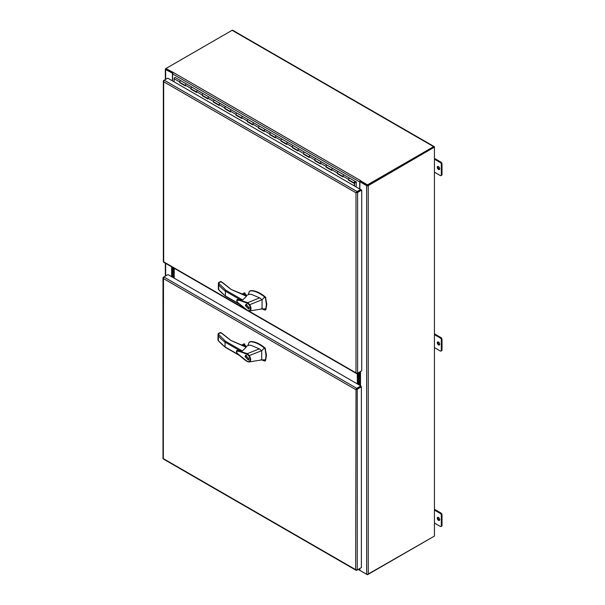 <?xml version="1.0" encoding="UTF-8"?>
<svg xmlns="http://www.w3.org/2000/svg" width="605" height="605" viewBox="0 0 605 605"><rect width="100%" height="100%" fill="white"/><g stroke="black" fill="none" stroke-linecap="round" stroke-linejoin="round"><path stroke-width="0.91" d="M162.987 277.74L162.987 458.446A1.134 0.658 0 0 0 163.002 458.537L163.221 458.915A1.134 0.658 120 0 0 163.289 458.968L356.148 570.318A1.134 0.658 -60 0 1 356.08 570.265L355.649 569.638L356.3 570.137A1.134 0.658 0 0 0 357.252 569.948L357.252 389.242A1.134 0.658 180 0 1 356.3 389.431L355.649 389.552L356.08 389.045A1.134 0.658 -60 0 1 356.723 388.312L360.837 385.937L167.978 274.587L163.857 276.969A1.134 0.658 120 0 0 163.221 277.695L163.32 278.512L163.002 277.824A1.134 0.658 180 0 1 162.987 277.74A1.134 0.658 180 0 1 163.32 277.272L163.857 276.969L356.723 388.312M163.501 277.786L163.32 458.605L355.649 569.638L356.027 389.333M360.247 568.224L356.723 570.258A1.134 0.658 -60 0 1 356.148 570.318M356.3 389.431L356.08 389.045M355.649 389.552L360.837 386.557L355.649 389.552L163.32 278.512M360.837 385.937L361.374 386.86L357.252 389.242M361.374 386.86L361.374 567.573L357.252 569.948M356.368 569.849L355.649 569.645M165.331 79.55L165.331 69.136A1.134 0.658 0 0 1 165.664 68.675L232.116 30.303A1.134 0.658 -60 0 1 232.691 30.25L434.208 146.599A1.134 0.658 -60 0 1 434.443 147.113L368.248 185.637A1.134 0.658 180 0 1 366.645 185.637L366.645 574.289L359.877 570.379L359.877 568.435M165.331 69.136A1.134 0.658 0 0 0 165.664 69.605L172.727 73.334M359.71 188.994L359.71 181.946A1.134 0.658 -60 0 1 360.512 180.555L173.234 72.426L165.929 68.524L165.929 69.136L172.833 73.122L166.088 69.136M172.425 73.507L172.425 80.873M171.638 276.704L171.638 266.82M368.248 185.637L368.248 574.289L434.443 536.068L434.443 147.423L433.906 147.113L367.719 185.327M368.248 574.289A1.134 0.658 180 0 1 366.645 574.289M367.174 185.327L360.414 181.424L359.877 181.734L366.645 185.637M359.877 181.734L359.877 189.093M359.854 371.886L359.854 385.37M359.325 372.188L359.325 385.06M356.526 192.473L360.595 190.129L360.595 189.509L167.736 78.158L164.205 80.2A1.134 0.658 120 0 0 163.569 80.934L163.668 81.751L163.849 81.017M356.655 192.662L361.193 189.788L361.722 190.099L357.608 192.473A1.134 0.658 180 0 1 356.655 192.662L356.375 192.564M356.716 373.081L355.997 372.869L356.655 373.368A1.134 0.658 0 0 0 357.608 373.187L361.722 370.804L361.722 190.099M356.428 192.277L355.997 192.783L356.428 192.277A1.134 0.658 -60 0 1 357.071 191.543L360.595 189.509M163.335 80.972L163.335 261.678A1.134 0.658 0 0 0 163.35 261.768L163.668 261.836A1.134 0.658 0 0 0 163.675 261.836L163.569 262.147A1.134 0.658 120 0 0 163.637 262.199L356.504 373.55A1.134 0.658 -60 0 1 356.428 373.497L355.997 372.877A1.134 0.658 -60 0 1 355.997 372.869L355.997 192.783L163.675 81.751A1.134 0.658 180 0 1 163.668 81.751L163.35 81.055A1.134 0.658 180 0 1 163.335 80.972A1.134 0.658 180 0 1 163.675 80.51L164.205 80.2L357.071 191.543M361.193 371.115L357.071 373.489A1.134 0.658 -60 0 1 356.504 373.55M163.675 81.743A1.134 0.658 120 0 0 163.675 81.751L163.675 261.836L245.252 308.936M167.736 78.158L168.326 78.438M180.101 82.469L179.753 82.703L179.753 81.947A0.93 0.537 -60 0 1 180.411 80.805A0.93 0.537 -60 0 1 180.88 80.76L175.253 77.516A0.93 0.537 120 0 0 174.785 77.561A0.93 0.537 120 0 0 174.127 78.703L174.127 81.849M337.673 173.438L337.325 173.68L342.952 176.925L342.952 176.168A0.93 0.537 -60 0 1 343.61 175.026A0.93 0.537 -60 0 1 344.071 174.981A0.93 0.537 -60 0 1 344.094 174.996M348.926 179.935L348.578 180.177L348.578 179.42A0.93 0.537 -60 0 1 349.236 178.278A0.93 0.537 -60 0 1 349.705 178.233A0.93 0.537 120 0 0 349.236 178.278A0.93 0.537 120 0 0 348.631 179.095A0.93 0.537 120 0 0 348.767 179.844L354.401 183.096A0.93 0.537 120 0 0 354.863 183.05L354.863 182.884M326.42 166.942L326.065 167.177L331.699 170.429L331.699 169.672A0.93 0.537 -60 0 1 332.357 168.53A0.93 0.537 -60 0 1 332.818 168.485A0.93 0.537 -60 0 1 332.841 168.5L338.445 171.737A0.93 0.537 120 0 0 338.445 171.737A0.93 0.537 120 0 0 337.983 171.782A0.93 0.537 -60 0 1 338.445 171.737L344.056 174.974M315.16 160.438L314.812 160.68L320.438 163.932L320.438 163.176A0.93 0.537 -60 0 1 321.096 162.034A0.93 0.537 -60 0 1 321.565 161.989A0.93 0.537 -60 0 1 321.588 161.996M326.065 167.177L326.065 166.42A0.93 0.537 -60 0 1 326.73 165.278A0.93 0.537 -60 0 1 327.192 165.233A0.93 0.537 120 0 0 326.73 165.278A0.93 0.537 120 0 0 326.118 166.103A0.93 0.537 120 0 0 326.261 166.851L331.699 169.99M303.907 153.942L303.559 154.184L309.185 157.436L309.185 156.672A0.93 0.537 -60 0 1 309.843 155.538A0.93 0.537 -60 0 1 310.312 155.493A0.93 0.537 -60 0 1 310.327 155.5L315.939 158.737A0.93 0.537 120 0 0 315.47 158.782A0.93 0.537 -60 0 1 315.939 158.737L332.818 168.485A0.93 0.537 -60 0 0 332.357 168.53A0.93 0.537 -60 0 0 331.744 169.355A0.93 0.537 -60 0 0 331.888 170.096M292.654 147.446L292.306 147.688L297.932 150.932L297.932 150.176A0.93 0.537 -60 0 1 298.59 149.034A0.93 0.537 -60 0 1 299.051 148.989A0.93 0.537 -60 0 1 299.074 149.004M303.559 154.184L303.559 153.428A0.93 0.537 -60 0 1 304.217 152.286A0.93 0.537 -60 0 1 304.686 152.241A0.93 0.537 120 0 0 304.217 152.286A0.93 0.537 120 0 0 303.612 153.11A0.93 0.537 120 0 0 303.748 153.851L309.185 156.99M281.401 140.95L281.045 141.184L286.679 144.436L286.679 143.68A0.93 0.537 -60 0 1 287.337 142.538A0.93 0.537 -60 0 1 287.798 142.493A0.93 0.537 -60 0 1 287.821 142.508M292.306 147.688L292.306 146.932A0.93 0.537 -60 0 1 292.964 145.79A0.93 0.537 -60 0 1 293.425 145.744A0.93 0.537 120 0 0 292.964 145.79A0.93 0.537 120 0 0 292.351 146.607A0.93 0.537 120 0 0 292.495 147.355L297.932 150.494M270.14 134.446L269.792 134.688L275.419 137.94L275.419 137.184A0.93 0.537 -60 0 1 276.077 136.042A0.93 0.537 -60 0 1 276.546 135.996A0.93 0.537 -60 0 1 276.568 136.012L282.172 139.241A0.93 0.537 120 0 0 281.711 139.294A0.93 0.537 -60 0 1 282.172 139.241L310.312 155.493A0.93 0.537 -60 0 0 309.843 155.538A0.93 0.537 -60 0 0 309.238 156.355A0.93 0.537 -60 0 0 309.382 157.103M258.887 127.95L258.539 128.192L264.166 131.444L264.166 130.68A0.93 0.537 -60 0 1 264.824 129.546A0.93 0.537 -60 0 1 265.293 129.5A0.93 0.537 -60 0 1 265.308 129.508L270.919 132.745A0.93 0.537 120 0 0 270.919 132.745A0.93 0.537 120 0 0 270.45 132.79A0.93 0.537 -60 0 1 270.919 132.745L276.523 135.981M247.634 121.454L247.286 121.696L252.913 124.94L252.913 124.184A0.93 0.537 -60 0 1 253.571 123.042A0.93 0.537 -60 0 1 254.032 122.996A0.93 0.537 -60 0 1 254.055 123.012M258.539 128.192L258.539 127.436A0.93 0.537 -60 0 1 259.197 126.294A0.93 0.537 -60 0 1 259.666 126.248A0.93 0.537 120 0 0 259.197 126.294A0.93 0.537 120 0 0 258.592 127.118A0.93 0.537 120 0 0 258.728 127.859L264.166 130.998M236.381 114.958L236.026 115.2L241.66 118.444L241.66 117.688A0.93 0.537 -60 0 1 242.318 116.546A0.93 0.537 -60 0 1 242.779 116.5A0.93 0.537 -60 0 1 242.802 116.515L248.405 119.752A0.93 0.537 120 0 0 247.944 119.798A0.93 0.537 -60 0 1 248.405 119.752L265.293 129.5A0.93 0.537 -60 0 0 264.824 129.546A0.93 0.537 -60 0 0 264.219 130.362A0.93 0.537 -60 0 0 264.362 131.111M225.12 108.454L224.773 108.696L230.399 111.948L230.399 111.191A0.93 0.537 -60 0 1 231.057 110.05A0.93 0.537 -60 0 1 231.526 110.004A0.93 0.537 -60 0 1 231.549 110.019M236.026 115.2L236.026 114.436A0.93 0.537 -60 0 1 236.691 113.301A0.93 0.537 -60 0 1 237.152 113.248A0.93 0.537 120 0 0 237.152 113.248A0.93 0.537 120 0 0 236.691 113.301A0.93 0.537 120 0 0 236.079 114.118A0.93 0.537 120 0 0 236.222 114.867L241.66 118.005M213.868 101.958L213.52 102.2L219.146 105.451L219.146 104.695A0.93 0.537 -60 0 1 219.804 103.553A0.93 0.537 -60 0 1 220.273 103.508A0.93 0.537 -60 0 1 220.288 103.515M224.773 108.696L224.773 107.94A0.93 0.537 -60 0 1 225.431 106.798A0.93 0.537 -60 0 1 225.899 106.752A0.93 0.537 120 0 0 225.431 106.798A0.93 0.537 120 0 0 224.826 107.622A0.93 0.537 120 0 0 224.969 108.371L230.399 111.501M202.614 95.461L202.267 95.703L207.893 98.948L207.893 98.192A0.93 0.537 -60 0 1 208.551 97.057A0.93 0.537 -60 0 1 209.012 97.004A0.93 0.537 -60 0 1 209.035 97.019M213.52 102.2L213.52 101.443A0.93 0.537 -60 0 1 214.178 100.301A0.93 0.537 -60 0 1 214.646 100.256A0.93 0.537 120 0 0 214.178 100.301A0.93 0.537 120 0 0 213.573 101.126A0.93 0.537 120 0 0 213.709 101.867L219.146 105.005M191.361 88.965L191.006 89.207L196.64 92.452L196.64 91.695A0.93 0.537 -60 0 1 197.298 90.553A0.93 0.537 -60 0 1 197.759 90.508A0.93 0.537 -60 0 1 197.782 90.523M202.267 95.703L202.267 94.947A0.93 0.537 -60 0 1 202.925 93.805A0.93 0.537 -60 0 1 203.386 93.76A0.93 0.537 120 0 0 203.386 93.76A0.93 0.537 120 0 0 202.925 93.805A0.93 0.537 120 0 0 202.312 94.622A0.93 0.537 120 0 0 202.456 95.371L207.893 98.509M179.753 82.703L185.38 85.955L185.38 85.199A0.93 0.537 -60 0 1 186.037 84.057A0.93 0.537 -60 0 1 186.506 84.012A0.93 0.537 -60 0 1 186.529 84.027M191.006 89.207L191.006 88.443A0.93 0.537 -60 0 1 191.672 87.309A0.93 0.537 -60 0 1 192.133 87.264A0.93 0.537 120 0 0 191.672 87.309A0.93 0.537 120 0 0 191.059 88.126A0.93 0.537 120 0 0 191.203 88.874L196.64 92.013M180.101 82.507L185.38 85.555M191.361 89.003L196.64 92.051M202.614 95.499L207.893 98.547M213.868 101.995L219.146 105.043M225.12 108.499L230.399 111.547M236.381 114.995L241.66 118.043M247.634 121.492L252.913 124.539M258.887 127.988L264.166 131.035M270.14 134.492L275.419 137.539M281.401 140.988L286.679 144.035M292.654 147.484L297.932 150.532M303.907 153.98L309.185 157.028M315.16 160.484L320.438 163.524M326.42 166.98L331.699 170.028M337.673 173.476L342.952 176.524M348.926 179.972L354.553 183.224L354.553 186.022M354.553 183.224L354.205 185.818M348.578 180.177L354.205 183.421M337.325 173.68L337.325 172.924A0.93 0.537 -60 0 1 337.983 171.782A0.93 0.537 120 0 0 337.371 172.599A0.93 0.537 120 0 0 337.514 173.348L342.952 176.486M314.812 160.68L314.812 159.924A0.93 0.537 -60 0 1 315.47 158.782A0.93 0.537 120 0 0 314.865 159.607A0.93 0.537 120 0 0 315.008 160.348L320.438 163.486M281.045 141.184L281.045 140.428A0.93 0.537 -60 0 1 281.711 139.294A0.93 0.537 120 0 0 281.098 140.11A0.93 0.537 120 0 0 281.242 140.859L286.679 143.998M269.792 134.688L269.792 133.932A0.93 0.537 -60 0 1 270.45 132.79A0.93 0.537 120 0 0 269.845 133.614A0.93 0.537 120 0 0 269.989 134.355L275.419 137.494M247.286 121.696L247.286 120.939A0.93 0.537 -60 0 1 247.944 119.798A0.93 0.537 120 0 0 247.332 120.614A0.93 0.537 120 0 0 247.475 121.363L252.913 124.501M355.241 181.916L354.734 182.801M354.56 182.438L354.795 182.869L355.415 182.12L356.194 182.551L356.194 186.968M354.712 182.521L354.848 181.954M355.135 181.954L356.194 182.551M356.542 182.181L355.347 181.492A0.93 0.537 120 0 0 355.332 181.477L349.72 178.248A0.93 0.537 120 0 0 349.705 178.233L355.332 181.477A0.93 0.537 120 0 0 354.863 181.53A0.93 0.537 120 0 0 354.258 182.347A0.93 0.537 120 0 0 354.401 183.096M343.141 176.592A0.93 0.537 -60 0 1 342.997 175.851A0.93 0.537 -60 0 1 343.61 175.026A0.93 0.537 -60 0 1 344.071 174.981L349.705 178.233M332.795 168.47L327.214 165.248A0.93 0.537 120 0 0 327.192 165.233M320.635 163.6A0.93 0.537 -60 0 1 320.491 162.851A0.93 0.537 -60 0 1 321.096 162.034A0.93 0.537 -60 0 1 321.565 161.989L315.961 158.752A0.93 0.537 120 0 0 315.939 158.737M310.289 155.477L304.701 152.256A0.93 0.537 120 0 0 304.686 152.241M299.036 148.981L293.448 145.752A0.93 0.537 120 0 0 293.425 145.744M298.121 150.607A0.93 0.537 -60 0 1 297.978 149.858A0.93 0.537 -60 0 1 298.59 149.034A0.93 0.537 -60 0 1 299.051 148.989M286.868 144.103A0.93 0.537 -60 0 1 286.725 143.362A0.93 0.537 -60 0 1 287.337 142.538A0.93 0.537 -60 0 1 287.798 142.493L282.195 139.256A0.93 0.537 120 0 0 282.172 139.241M275.615 137.607A0.93 0.537 -60 0 1 275.472 136.859A0.93 0.537 -60 0 1 276.077 136.042A0.93 0.537 -60 0 1 276.546 135.996L270.919 132.745M265.27 129.485L259.681 126.264A0.93 0.537 120 0 0 259.666 126.248M253.102 124.615A0.93 0.537 -60 0 1 252.958 123.866A0.93 0.537 -60 0 1 253.571 123.042A0.93 0.537 -60 0 1 254.032 122.996L248.428 119.76A0.93 0.537 120 0 0 248.405 119.752M241.849 118.111A0.93 0.537 -60 0 1 241.705 117.37A0.93 0.537 -60 0 1 242.318 116.546A0.93 0.537 -60 0 1 242.779 116.5L237.152 113.248L242.756 116.493M231.503 109.989L225.922 106.767A0.93 0.537 120 0 0 225.899 106.752L237.152 113.248M230.596 111.615A0.93 0.537 -60 0 1 230.452 110.866A0.93 0.537 -60 0 1 231.057 110.05A0.93 0.537 -60 0 1 231.526 110.004M219.343 105.119A0.93 0.537 -60 0 1 219.199 104.37A0.93 0.537 -60 0 1 219.804 103.553A0.93 0.537 -60 0 1 220.273 103.508L214.662 100.271A0.93 0.537 120 0 0 214.646 100.256L225.899 106.752M208.082 98.623A0.93 0.537 -60 0 1 207.938 97.874A0.93 0.537 -60 0 1 208.551 97.057A0.93 0.537 -60 0 1 209.012 97.004L214.646 100.256M196.829 92.119A0.93 0.537 -60 0 1 196.685 91.378A0.93 0.537 -60 0 1 197.298 90.553A0.93 0.537 -60 0 1 197.759 90.508L208.997 96.997M197.737 90.5L192.156 87.271A0.93 0.537 120 0 0 192.133 87.264L197.759 90.508M186.484 83.997L180.903 80.775A0.93 0.537 120 0 0 180.88 80.76A0.93 0.537 120 0 0 180.411 80.805A0.93 0.537 120 0 0 179.806 81.63A0.93 0.537 120 0 0 179.95 82.378L185.38 85.509M185.576 85.623A0.93 0.537 -60 0 1 185.432 84.881A0.93 0.537 -60 0 1 186.037 84.057A0.93 0.537 -60 0 1 186.506 84.012L192.133 87.264M354.56 182.544L354.938 181.901M359.09 372.325L359.09 384.924M358.553 384.614L358.553 372.635L358.553 384.614M171.979 276.893L171.979 267.017M172.516 267.327L172.516 277.203L172.516 267.327M174.202 268.295L174.202 278.179M357.85 373.043L357.85 384.213L357.85 373.043M357.321 383.903L357.321 373.346M173.748 268.038L173.748 277.922M173.219 277.612L173.219 267.728L173.219 277.612M221.029 281.764L218.397 282.89L225.915 290.302L242.665 299.974L246.485 296.268L231.125 289.44L222.027 282.346M244.095 294.885L246.439 296.079M261.481 308.716L264.99 310.047L265.807 308.845L266.382 304.504L265.474 298.144L264.657 297.07C260.468 293.433 255.023 290.831 250.977 290.808L249.373 291.398L248.542 293.826M264.99 310.047L265.928 309.563L265.436 309.79L265.928 309.563L266.835 304.247L265.436 297.093C260.611 292.964 255.945 290.778 251.423 290.551L250.009 290.975M246.424 295.565L244.428 295.081M246.288 295.626A1.49 0.862 0 0 0 245.902 295.24A1.49 0.862 0 0 0 244.571 294.998M245.365 305.593L245.94 304.323L249.305 307.869L248.731 309.147L245.365 305.593M246.341 304.194L246.129 304.67M248.526 308.8L245.645 305.759L246.144 304.663L249.026 307.703L248.526 308.8L249.245 308.384M247.755 310.554L239.141 303.68C237.485 302.538 236.827 301.351 237.16 300.133L239.837 300.488L247.437 303.249L247.725 302.674L249.631 304.587C251.62 308.126 251.468 310.274 249.177 311.03L247.551 310.562C244.216 308.467 238.673 303.529 237.485 302.22C236.547 300.798 236.532 299.868 237.44 299.422L247.74 302.674L259.636 297.879L251.211 294.287L249.041 294.28L245.948 295.792M242.665 299.974L237.485 299.407M265.807 308.845L262.063 308.913L249.699 310.947M259.636 297.879L262.063 299.725L264.657 297.07M250.228 290.831L249.373 291.398M247.437 303.249L249.199 304.912L262.063 299.725L262.063 308.913M244.186 294.809L245.002 294.34L246.802 295.376M225.37 295.905L225.915 296.216L225.37 295.905A58.889 34.001 180 0 1 218.692 289.613L218.692 284.872A58.889 34.001 0 0 0 225.37 291.164L225.37 295.905L239.232 303.907M225.915 290.302L225.37 291.164L240.404 299.838M247.46 310.35L248.784 310.758C250.833 310.085 250.969 308.142 249.199 304.912M249.177 311.03L248.784 310.758M218.397 282.89L218.314 289.145M222.481 282.618L220.931 281.461L218.73 282.459L218.692 284.872M231.465 289.629L222.413 282.429L220.349 281.764M242.144 294.166L244.39 292.873L243.762 293.236L244.98 292.949L245.169 294.355M248.511 308.807L249.033 308.86M246.855 304.247L246.144 304.663M220.674 332.742L218.05 333.869L225.559 341.28L242.318 350.953L246.137 347.247L230.777 340.411L221.68 333.317M243.739 345.863L246.091 347.058M261.133 359.695L264.642 361.026L265.459 359.824L266.034 355.483L265.126 349.123L264.309 348.049C260.12 344.404 254.675 341.81 250.629 341.787L249.026 342.377L248.194 344.797M264.642 361.026L265.58 360.542L265.088 360.762L265.58 360.542L266.487 355.226L265.088 348.072C260.263 343.935 255.59 341.757 251.075 341.53L249.661 341.954M246.076 346.544L243.989 345.848M245.94 346.604A1.49 0.862 0 0 0 245.554 346.219A1.49 0.862 0 0 0 244.223 345.977M245.017 356.572L245.592 355.294L248.957 358.848L248.375 360.119L245.017 356.572M245.993 355.173L245.781 355.649M248.882 359.37L248.179 359.778L245.297 356.738L245.789 355.642L248.678 358.682L248.179 359.778L248.685 359.839M247.195 361.533C243.86 359.446 238.325 354.507 237.137 353.191C236.2 351.777 236.184 350.847 237.092 350.401L247.392 353.645L259.288 348.858L250.863 345.266L248.693 345.258L245.592 346.771M242.318 350.953L237.137 350.386M247.407 361.533L238.793 354.659C237.137 353.509 236.479 352.329 236.812 351.104L239.489 351.467L247.09 354.22L247.392 353.645M265.459 359.824L261.715 359.892L249.351 361.926M259.288 348.858L261.715 350.703L264.309 348.049M249.88 341.81L249.026 342.377M247.377 353.653L249.283 355.566L261.715 350.703L261.715 359.892M243.838 345.78L244.647 345.311L246.454 346.355M225.022 346.884L225.559 347.194L225.022 346.884A58.889 34.001 180 0 1 218.345 340.592L218.345 335.851A58.889 34.001 0 0 0 225.022 342.135L225.022 346.884L238.877 354.878M225.559 341.28L225.022 342.135L240.056 350.817M248.852 355.891L249.283 355.566C251.272 359.105 251.113 361.253 248.821 362.009L248.436 361.737C250.485 361.064 250.621 359.12 248.852 355.891L247.09 354.22M247.112 361.329L248.436 361.737M247.203 361.54L248.821 362.009M218.05 333.869L217.966 340.116M222.133 333.597L220.575 332.44L218.375 333.438L218.345 335.851M231.118 340.607L222.065 333.4L220.001 332.742M241.796 345.145L244.042 343.852L243.414 344.207L244.632 343.927L244.821 345.334M246.507 355.226L245.789 355.642M438.496 169.445A1.739 1.006 60 0 1 437.355 167.91A1.739 1.006 60 0 1 437.627 166.511A1.739 1.006 60 0 1 438.496 166.602A1.739 1.006 60 0 1 439.631 168.137A1.739 1.006 60 0 1 439.366 169.529A1.739 1.006 60 0 1 438.496 169.445M439.638 169.196A1.739 1.006 60 0 1 439.2 169.037A1.739 1.006 60 0 1 438.05 166.435M438.496 520.338A1.739 1.006 60 0 1 437.355 518.803A1.739 1.006 60 0 1 437.627 517.411A1.739 1.006 60 0 1 438.496 517.494A1.739 1.006 60 0 1 439.631 519.029A1.739 1.006 60 0 1 439.366 520.421A1.739 1.006 60 0 1 438.496 520.338M439.638 520.096A1.739 1.006 60 0 1 439.2 519.929A1.739 1.006 60 0 1 438.05 517.336M438.496 344.888A1.739 1.006 60 0 1 437.355 343.353A1.739 1.006 60 0 1 437.627 341.961A1.739 1.006 60 0 1 438.496 342.044A1.739 1.006 60 0 1 439.631 343.579A1.739 1.006 60 0 1 439.366 344.979A1.739 1.006 60 0 1 438.496 344.888M439.638 344.646A1.739 1.006 60 0 1 439.2 344.487A1.739 1.006 60 0 1 438.05 341.885M232.116 30.303L433.634 146.652A1.134 0.658 -60 0 1 434.208 146.599M367.447 574.478L433.634 536.537A1.134 0.658 120 0 0 433.641 536.537M433.634 146.652L367.447 184.865L367.447 185.485L433.83 147.249M367.447 574.75L360.414 570.689M360.512 180.744L367.447 184.865M367.447 185.485L360.414 181.424L360.414 180.804M360.164 570.545A1.134 0.658 -60 0 1 359.945 570.492A1.134 0.658 -60 0 1 359.71 569.97L359.71 568.534M173.401 72.524A1.134 0.658 120 0 0 172.599 73.916L172.599 80.964M442.013 349.97L441.31 350.371A1.49 0.862 60 0 1 441 351.059L441.703 350.65A1.49 0.862 -120 0 0 442.013 349.97L442.013 339.405A1.49 0.862 -120 0 0 440.954 337.582L434.443 333.816M434.443 347.625L440.251 350.983A1.49 0.862 60 0 0 441 351.059M440.954 337.582L440.251 337.983L434.443 334.633M440.251 337.983A1.49 0.862 60 0 1 441.31 339.813L442.013 339.405M441.31 350.371L441.31 339.813M442.013 525.412L441.31 525.821A1.49 0.862 60 0 1 441 526.501L441.703 526.1A1.49 0.862 -120 0 0 442.013 525.412L442.013 514.855A1.49 0.862 -120 0 0 440.954 513.025L434.443 509.266M434.443 523.075L440.251 526.426A1.49 0.862 60 0 0 441 526.501M440.954 513.025L440.251 513.433L434.443 510.075M440.251 513.433A1.49 0.862 60 0 1 441.31 515.263L442.013 514.855M441.31 525.821L441.31 515.263M442.013 174.52L441.31 174.928A1.49 0.862 60 0 1 441 175.609L441.703 175.2A1.49 0.862 -120 0 0 442.013 174.52L442.013 163.963A1.49 0.862 -120 0 0 440.954 162.132L434.443 158.374M434.443 172.183L440.251 175.533A1.49 0.862 60 0 0 441 175.609M440.954 162.132L440.251 162.541L434.443 159.183M440.251 162.541A1.49 0.862 60 0 1 441.31 164.363L442.013 163.963M441.31 174.928L441.31 164.363M165.664 275.925L165.664 263.372M165.664 79.353L165.664 69.605M360.512 371.5L360.512 385.748M359.975 385.438L359.975 371.818M248.867 311.023L355.997 372.869M357.608 373.187L357.608 192.473M179.753 81.947L174.127 78.703M348.578 179.42L342.952 176.168M337.325 172.924L331.699 169.672M326.065 166.42L320.438 163.176M314.812 159.924L309.185 156.672M303.559 153.428L297.932 150.176M292.306 146.932L286.679 143.68M281.045 140.428L275.419 137.184M269.792 133.932L264.166 130.68M258.539 127.436L252.913 124.184M247.286 120.939L241.66 117.688M236.026 114.436L230.399 111.191M224.773 107.94L219.146 104.695M213.52 101.443L207.893 98.192M202.267 94.947L196.64 91.695M191.006 88.443L185.38 85.199M244.329 294.862L231.125 289.44M265.928 297.879L265.474 298.144M250.977 290.808L251.423 290.551M264.99 297.357L265.436 297.093M243.044 294.454L245.169 293.236M244.98 292.949L242.613 294.317M244.08 346.06L230.777 340.411M265.58 348.858L265.126 349.123M250.629 341.787L251.075 341.53M264.642 348.336L265.088 348.072M242.696 345.432L244.821 344.207M244.632 343.927L242.265 345.296M359.71 569.97L358.462 569.252M172.599 73.916L359.71 181.946M165.331 276.114L165.331 263.175M338.445 171.737L344.071 174.981M203.386 93.76L209.012 97.004M180.88 80.76L186.506 84.012M248.557 293.417L248.428 294.582M218.405 289.409L225.506 296.223L239.935 304.557M249.494 311L250.606 310.796M265.315 310.025L265.761 309.76M246.878 295.338L245.116 294.325M242.053 294.136L244.072 292.971M248.209 344.389L248.08 345.561M225.181 347.217L239.588 355.536M249.147 361.979L250.258 361.775M264.967 360.996L265.413 360.739M246.53 346.317L244.768 345.304M225.158 347.194L218.05 340.388M241.705 345.115L243.724 343.95M359.945 570.492L358.13 569.441"/></g></svg>
